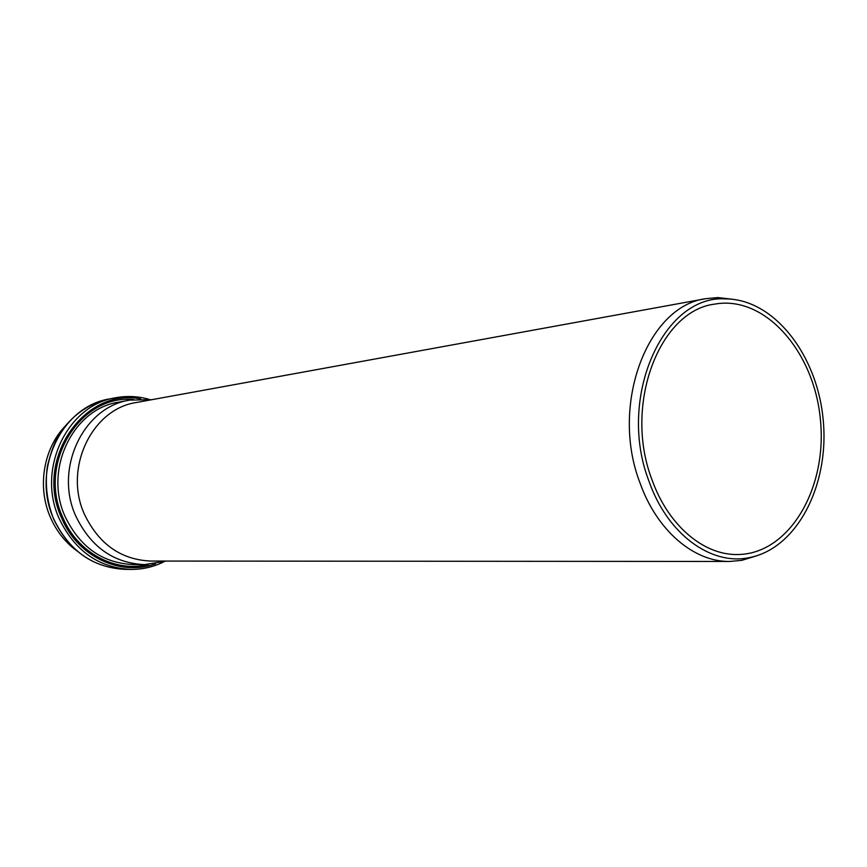 <?xml version="1.0" encoding="UTF-8"?>
<svg xmlns="http://www.w3.org/2000/svg" width="867" height="867" viewBox="0 0 867 867"><rect width="100%" height="100%" fill="white"/><g stroke="black" fill="none" stroke-linecap="round" stroke-linejoin="round"><path stroke-width="1.3" d="M151.953 399.665L129.725 400.11C83.611 406.786 53.83 468.548 75.819 516.114C90.753 546.99 113.653 563.16 144.54 564.612L166.486 561.068M65.654 425.654C43.48 448.185 36.902 487.026 50.47 517.501C56.55 531.308 65.372 542.449 76.935 550.924M733.796 299.418L718.028 297.576L705.955 298.66L136.553 402.472C92.054 408.725 63.269 468.353 84.457 514.283C98.86 544.162 120.99 559.757 150.836 561.057L729.624 561.458L741.697 560.375L756.88 555.736M705.955 298.66C647.595 305.769 609.804 404.824 639.954 482.789C656.818 530.626 693.979 562 729.624 561.458M648.993 481.25C667.406 534.018 710.68 565.522 748.817 557.73C796.73 549.006 829.405 485.574 823.249 420.56C817.689 355.492 774.198 298.931 725.506 298.898C663.201 294.628 616.74 398.159 648.993 481.25M651.908 479.473C667.958 525.207 703.43 555.205 737.416 554.522C788.851 554.392 827.14 489.096 820.507 420.809C814.828 352.435 765.485 295.04 714.863 304.089C659.267 310.603 623.265 405.084 651.908 479.473M133.561 399.503C80.328 394.041 37.162 462.989 62.825 517.501C77.553 552.908 115.43 572.903 148.42 564.515M144.54 564.612L133.247 564.558C102.631 563.116 79.948 547.164 65.177 516.699C43.415 469.773 72.915 408.812 118.616 402.18L129.725 400.11M155.583 563.756C120.741 576.718 77.651 556.777 61.655 518.065C33.965 459.553 84.5 386.975 140.747 398.972M148.875 399.297C137.853 396.197 126.712 395.699 115.441 397.801C67.301 405.062 36.316 469.383 59.303 518.867C74.855 550.913 98.719 567.766 130.895 569.424C142.361 569.489 153.242 567.007 163.527 561.989M130.895 569.424L125.054 569.37C93.029 567.712 69.273 550.978 53.819 519.16C30.952 470.022 61.785 406.135 109.697 398.907L115.441 397.801M125.054 569.37C92.867 567.668 69.057 550.903 53.646 519.084C46.948 502.047 44.867 484.425 47.392 466.24C54.047 439.309 59.769 433.825 65.794 425.491C77.813 411.316 92.455 402.461 109.697 398.907M725.506 298.898L718.028 297.576M748.817 557.73L741.697 560.375"/></g></svg>
